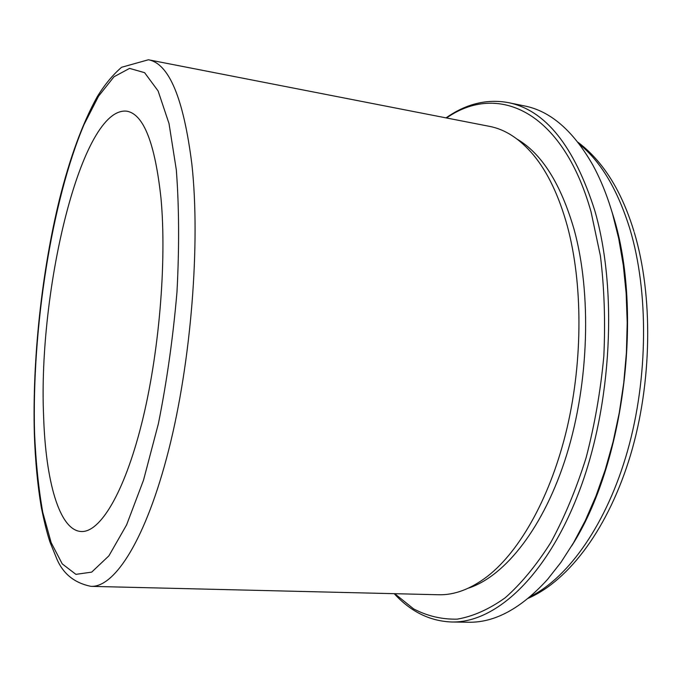 <?xml version="1.0" encoding="UTF-8"?>
<svg xmlns="http://www.w3.org/2000/svg" width="682" height="682" viewBox="0 0 682 682"><rect width="100%" height="100%" fill="white"/><g stroke="black" fill="none" stroke-linecap="round" stroke-linejoin="round"><path stroke-width="1.02" d="M160.995 198.3C155.036 143.373 143.714 114.346 127.014 111.217C81.797 105.326 37.842 289.867 43.622 416.566C45.643 480.554 59.215 530.511 81.243 531.508C99.87 532.642 124.039 493.649 141.566 424.008C159.068 354.512 166.902 261.99 160.995 198.3M91.073 586.358L438.415 594.747C454.485 595.233 470.93 589.018 487.758 576.111C520.46 550.485 551.116 495.805 567.134 427.648C583.033 359.474 582.692 282.57 567.254 225.776C558.916 195.794 547.706 172.256 533.605 155.172C519.948 138.94 505.226 129.333 489.429 126.349L148.42 59.769L121.558 67.288C112.53 75.148 104.423 84.969 97.219 96.75C82.556 123.22 69.973 157.448 59.462 199.434C41.67 272.271 32.327 359.423 34.347 433.991C35.268 460.631 37.561 484.953 41.235 506.939C44.134 521.491 47.049 533.222 49.991 542.105L56.035 556.972C62.233 573.136 73.912 582.931 91.073 586.358C114.857 587.483 146.076 539.036 168.625 450.265C191.165 361.733 200.542 243.448 191.889 164.345C183.594 98.43 169.102 63.571 148.42 59.769M468.346 588.165C505.209 576.23 544.253 527.143 566.725 454.621C589.137 382.167 591.652 293.021 574.065 229.348C560.766 183.756 541.823 153.706 517.246 139.222M394.733 593.698L413.59 608.864C427.264 616.059 441.825 619.495 457.264 619.145C473.052 616.426 489.028 609.316 505.183 597.799C521.201 583.681 536.41 565.242 550.817 542.48C564.457 517.425 576.222 489.173 586.111 457.724C594.661 424.963 600.569 391.118 603.834 356.192C605.471 321.375 604.32 287.94 600.407 255.895L591.047 211.829C562.283 109.717 497.059 82.565 446.548 117.977M394.222 593.681L394.75 594.244C411.161 611.907 430.129 621.149 451.654 621.993C495.439 623.135 547.407 576.179 579.666 490.162C611.907 404.358 617.67 289.356 594.798 210.644C574.218 146.016 545.361 109.998 508.226 102.598C487.025 98.779 466.505 103.724 446.684 117.44L446.045 117.875M451.654 621.993L468.244 622.231C494.552 622.862 520.971 608.608 547.501 579.461L560.885 562.454L573.553 542.761L585.309 520.571L595.932 496.138L605.249 469.753L613.084 441.8L619.29 412.67L623.757 382.798L626.408 352.662L627.21 322.714L626.161 293.43L623.305 265.23L618.71 238.53L612.504 213.679C607.048 195.205 600.433 178.897 592.667 164.763C573.033 130.586 550.297 110.97 524.475 105.932L508.226 102.598M571.712 545.873C624.056 464.468 643.484 311.81 613.161 215.597L609.077 202.776M176.314 169.818L169.025 123.595L158.105 90.945L144.61 72.684L129.571 68.388L113.971 76.785L98.583 96.145L84.048 124.542C51.397 201.667 31.722 330.037 34.569 433.394C35.848 462.379 38.584 488.738 42.787 512.463L51.133 542.599L62.25 563.895L75.907 574.355L91.686 572.13L108.898 555.839L126.579 524.935L143.527 480.137L158.386 423.684C166.868 381.349 173.058 337.488 176.97 292.101C179.34 247.489 179.119 206.731 176.314 169.818M530.289 596.588C568.703 577.424 606.92 523.64 627.628 450.623C648.241 377.632 648.684 291.487 629.938 229.092C617.713 189.86 600.91 161.608 579.547 144.328M394.349 593.681L394.75 594.244M446.173 117.901L446.684 117.44M634.286 232.434C653.262 295.758 652.18 382.355 630.569 454.911C608.719 527.433 569.692 580.067 528.277 598.276M633.97 231.386C629.435 216.492 624.013 202.989 617.696 190.858C606.92 170.27 593.672 154.064 577.944 142.248"/></g></svg>
